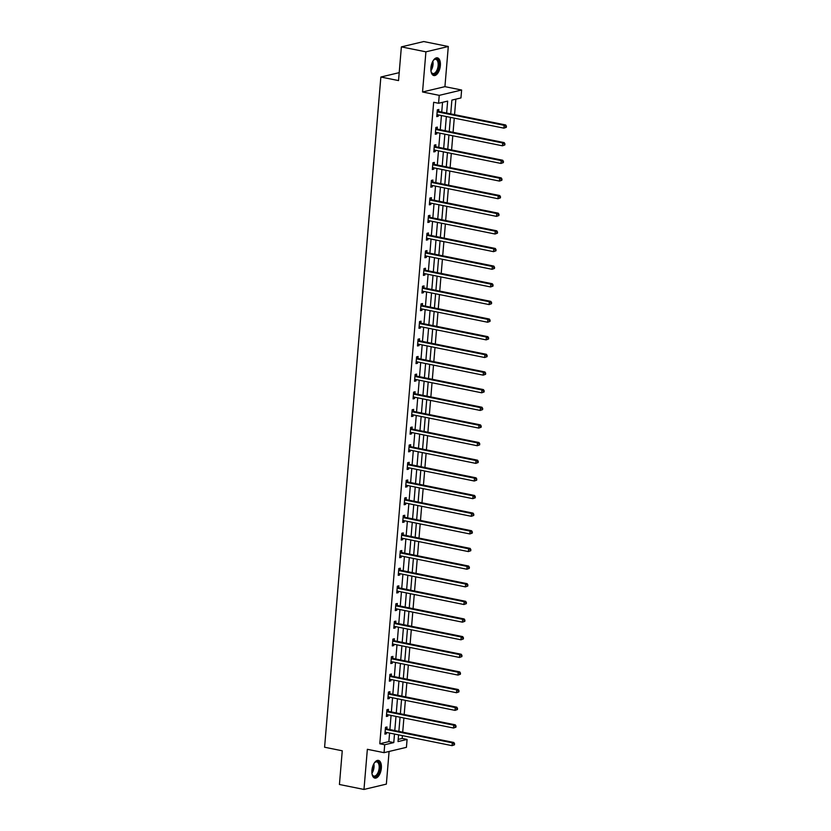 <?xml version="1.0" encoding="UTF-8"?>
<svg xmlns="http://www.w3.org/2000/svg" width="831" height="831" viewBox="0 0 831 831"><rect width="100%" height="100%" fill="white"/><g stroke="black" fill="none" stroke-linecap="round" stroke-linejoin="round"><path stroke-width="1.25" d="M381.356 768.135A9.027 4.519 101.4 0 0 378.427 760.407A9.027 4.519 101.4 0 0 371.924 770.379A9.027 4.519 101.4 0 0 374.854 778.107A9.027 4.519 101.4 0 0 381.356 768.135M440.357 65.576A9.027 4.519 101.4 0 0 437.418 57.848A9.027 4.519 101.4 0 0 430.915 67.82A9.027 4.519 101.4 0 0 433.855 75.548A9.027 4.519 101.4 0 0 440.357 65.576M398.205 739.382L402.173 738.427L407.086 739.424L406.421 747.339L384.047 752.668L384.711 744.753L393.78 742.592L394.496 734.043M399.202 72.65L380.858 77.023L324.589 747.225L342.258 750.798L339.432 784.495L363.978 789.45L386.353 784.121L389.095 751.463M380.858 77.023L398.537 80.586L401.373 46.879L423.748 41.55L448.293 46.505L425.919 51.834L422.543 91.981L439.235 95.357L461.62 90.018L460.956 97.933L451.877 100.104L450.724 113.878M422.543 91.981L444.928 86.653L448.293 46.505M444.928 86.653L461.62 90.018M402.173 738.427L402.412 735.643M402.703 732.163L403.897 717.994M404.188 714.515L405.372 700.356M405.663 696.877L406.858 682.708M407.148 679.228L408.333 665.07M408.634 661.59L409.818 647.422M410.109 643.942L411.303 629.784M411.594 626.304L412.778 612.135M413.069 608.656L414.264 594.497M414.555 591.018L415.749 576.849M416.04 573.369L417.224 559.211M417.515 555.731L418.71 541.573M419.001 538.083L420.185 523.925M420.486 520.445L421.67 506.287M421.961 502.797L423.156 488.638M423.446 485.159L424.631 471M424.921 467.51L426.116 453.352M426.407 449.872L427.601 435.714M427.892 432.224L429.076 418.066M429.367 414.586L430.562 400.428M430.853 396.938L432.037 382.779M432.338 379.3L433.522 365.141M433.813 361.651L435.008 347.493M435.299 344.013L436.483 329.855M436.774 326.365L437.968 312.207M438.259 308.727L439.454 294.569M439.744 291.089L440.929 276.92M441.219 273.441L442.414 259.282M442.705 255.803L443.889 241.634M444.19 238.154L445.374 223.996M445.665 220.516L446.86 206.348M447.151 202.868L448.335 188.71M448.636 185.23L449.82 171.061M450.111 167.582L451.306 153.423M451.597 149.944L452.781 135.775M453.072 132.295L454.266 118.137M454.557 114.657L455.855 99.149M401.373 46.879L425.919 51.834M446.642 113.058L447.649 101.112L438.571 103.273L433.668 102.275L379.798 743.766L388.866 741.605L389.594 733.056M389.884 729.576L391.069 715.408M391.359 711.928L392.554 697.77M392.845 694.29L394.029 680.122M394.33 676.642L395.514 662.484M395.805 659.004L397 644.835M397.291 641.355L398.475 627.197M398.766 623.717L399.96 609.549M400.251 606.069L401.446 591.911M401.737 588.431L402.921 574.263M403.212 570.783L404.406 556.625M404.697 553.145L405.881 538.976M406.182 535.496L407.367 521.338M407.657 517.858L408.852 503.69M409.143 500.21L410.327 486.052M410.618 482.572L411.812 468.404M412.103 464.924L413.298 450.766M413.589 447.286L414.773 433.128M415.064 429.637L416.258 415.479M416.549 411.999L417.733 397.841M418.035 394.351L419.219 380.193M419.51 376.713L420.704 362.555M420.995 359.065L422.179 344.907M422.47 341.427L423.665 327.269M423.955 323.778L425.15 309.62M425.441 306.14L426.625 291.982M426.916 288.492L428.11 274.334M428.401 270.854L429.585 256.696M429.887 253.206L431.071 239.048M431.362 235.568L432.556 221.41M432.847 217.919L434.031 203.761M434.322 200.281L435.517 186.123M435.808 182.643L437.002 168.475M437.293 164.995L438.477 150.837M438.768 147.357L439.963 133.189M440.253 129.709L441.438 115.551M441.739 112.071L442.549 102.327M438.685 111.302L438.841 109.474L437.324 109.827L436.763 116.62L438.269 116.257L438.384 114.927M437.21 128.94L437.355 127.112L435.849 127.475L435.278 134.258L436.784 133.895L436.898 132.576M435.724 146.588L435.88 144.76L434.364 145.113L433.792 151.907L435.309 151.543L435.423 150.214M434.239 164.226L434.395 162.398L432.889 162.762L432.317 169.545L433.824 169.181L433.938 167.862M432.764 181.875L432.909 180.047L431.403 180.4L430.832 187.183L432.349 186.83L432.452 185.5M431.279 199.513L431.434 197.685L429.918 198.048L429.347 204.831L430.863 204.468L430.977 203.148M429.793 217.161L429.949 215.333L428.443 215.686L427.872 222.469L429.378 222.116L429.492 220.786M428.318 234.799L428.474 232.971L426.957 233.334L426.386 240.117L427.903 239.754L428.007 238.435M426.833 252.447L426.989 250.609L425.472 250.972L424.911 257.755L426.417 257.402L426.532 256.073M425.358 270.085L425.503 268.257L423.997 268.621L423.426 275.404L424.932 275.04L425.046 273.721M423.872 287.734L424.028 285.895L422.512 286.259L421.94 293.042L423.457 292.689L423.571 291.359M422.387 305.372L422.543 303.544L421.037 303.907L420.465 310.69L421.971 310.327L422.086 309.007M420.912 323.02L421.057 321.182L419.551 321.545L418.98 328.328L420.496 327.975L420.6 326.645M419.426 340.658L419.582 338.83L418.066 339.193L417.494 345.976L419.011 345.613L419.125 344.294M417.941 358.306L418.097 356.468L416.591 356.831L416.019 363.614L417.526 363.261L417.64 361.932M416.466 375.944L416.622 374.116L415.105 374.48L414.534 381.263L416.051 380.899L416.154 379.58M414.981 393.593L415.136 391.754L413.62 392.118L413.059 398.901L414.565 398.548L414.679 397.218M413.506 411.231L413.651 409.403L412.145 409.766L411.574 416.549L413.08 416.186L413.194 414.866M412.02 428.879L412.176 427.041L410.659 427.404L410.088 434.187L411.605 433.834L411.719 432.504M410.535 446.517L410.691 444.689L409.184 445.052L408.613 451.835L410.119 451.472L410.234 450.153M409.06 464.165L409.205 462.327L407.699 462.69L407.128 469.473L408.644 469.12L408.748 467.791M407.574 481.803L407.73 479.975L406.214 480.328L405.642 487.122L407.159 486.758L407.273 485.439M406.089 499.452L406.245 497.613L404.739 497.977L404.167 504.76L405.673 504.407L405.788 503.077M404.614 517.09L404.77 515.262L403.253 515.615L402.682 522.408L404.198 522.045L404.302 520.725M403.128 534.738L403.284 532.9L401.768 533.263L401.207 540.046L402.713 539.693L402.827 538.363M401.653 552.376L401.799 550.548L400.293 550.901L399.721 557.694L401.228 557.331L401.342 556.001M400.168 570.014L400.324 568.186L398.807 568.549L398.236 575.332L399.753 574.979L399.867 573.65M398.683 587.662L398.838 585.834L397.332 586.187L396.761 592.981L398.267 592.617L398.381 591.288M397.208 605.3L397.353 603.472L395.847 603.836L395.276 610.619L396.792 610.255L396.896 608.936M395.722 622.949L395.878 621.121L394.361 621.474L393.79 628.267L395.307 627.904L395.421 626.574M394.237 640.587L394.393 638.759L392.886 639.122L392.315 645.905L393.821 645.542L393.936 644.222M392.762 658.235L392.918 656.407L391.401 656.76L390.83 663.553L392.346 663.19L392.45 661.86M391.276 675.873L391.432 674.045L389.916 674.408L389.355 681.191L390.861 680.828L390.975 679.509M389.801 693.521L389.947 691.693L388.441 692.046L387.869 698.84L389.375 698.476L389.49 697.147M388.316 711.159L388.472 709.331L386.955 709.695L386.384 716.478L387.9 716.114L388.015 714.795M386.83 728.808L386.986 726.98L385.48 727.333L384.909 734.126L386.415 733.763L386.529 732.433M384.047 752.668L367.354 749.302L363.978 789.45M379.798 743.766L384.711 744.753M438.571 103.273L439.235 95.357M398.579 734.864L398.018 741.584L407.086 739.424M450.433 117.358L449.239 131.527M448.948 135.006L447.764 149.165M447.473 152.644L446.278 166.813M445.987 170.293L444.803 184.451M444.502 187.931L443.318 202.099M443.027 205.579L441.832 219.737M441.541 223.217L440.357 237.386M440.056 240.865L438.872 255.024M438.581 258.503L437.386 272.672M437.096 276.152L435.911 290.31M435.621 293.79L434.426 307.958M434.135 311.438L432.941 325.596M432.65 329.076L431.466 343.245M431.175 346.724L429.98 360.883M429.689 364.362L428.505 378.531M428.204 382.011L427.02 396.169M426.729 399.649L425.534 413.807M425.243 417.297L424.059 431.455M423.768 434.935L422.574 449.093M422.283 452.583L421.088 466.742M420.798 470.221L419.613 484.38M419.323 487.87L418.128 502.028M417.837 505.508L416.653 519.666M416.352 523.156L415.168 537.314M414.877 540.794L413.682 554.952M413.391 558.442L412.207 572.601M411.916 576.08L410.722 590.239M410.431 593.729L409.236 607.887M408.945 611.367L407.761 625.525M407.47 629.005L406.276 643.173M405.985 646.653L404.801 660.811M404.5 664.291L403.315 678.46M403.025 681.939L401.83 696.098M401.539 699.577L400.355 713.746M400.064 717.226L398.87 731.384M394.787 730.563L395.982 716.405M396.273 712.915L397.457 698.757M397.758 695.277L398.942 681.119M399.233 677.639L400.428 663.47M400.719 659.991L401.903 645.832M402.194 642.353L403.388 628.184M403.679 624.704L404.874 610.546M405.164 607.066L406.349 592.898M406.639 589.418L407.834 575.26M408.125 571.78L409.309 557.611M409.61 554.132L410.794 539.973M411.085 536.494L412.28 522.325M412.571 518.845L413.755 504.687M414.046 501.207L415.24 487.039M415.531 483.559L416.726 469.401M417.017 465.921L418.201 451.752M418.492 448.273L419.686 434.114M419.977 430.635L421.161 416.466M421.462 412.986L422.647 398.828M422.937 395.348L424.132 381.18M424.423 377.7L425.607 363.542M425.898 360.062L427.092 345.893M427.383 342.414L428.578 328.255M428.869 324.776L430.053 310.607M430.344 307.127L431.538 292.969M431.829 289.489L433.013 275.331M433.315 271.841L434.499 257.683M434.79 254.203L435.984 240.045M436.275 236.555L437.459 222.396M437.75 218.917L438.945 204.758M439.235 201.268L440.43 187.11M440.721 183.63L441.905 169.472M442.196 165.982L443.39 151.824M443.681 148.344L444.865 134.186M445.167 130.696L446.351 116.537M388.866 741.605L393.78 742.592M436.815 115.966L438.269 116.257M435.33 133.604L436.784 133.895M433.855 151.252L435.309 151.543M432.369 168.89L433.824 169.181M430.884 186.539L432.349 186.83M429.409 204.177L430.863 204.468M427.923 221.815L429.378 222.116M426.438 239.463L427.903 239.754M424.963 257.101L426.417 257.402M423.478 274.749L424.932 275.04M422.003 292.387L423.457 292.689M420.517 310.036L421.971 310.327M419.032 327.674L420.496 327.975M417.557 345.322L419.011 345.613M416.071 362.96L417.526 363.261M414.586 380.608L416.051 380.899M413.111 398.246L414.565 398.548M411.625 415.895L413.08 416.186M410.15 433.533L411.605 433.834M408.665 451.181L410.119 451.472M407.18 468.819L408.644 469.12M405.705 486.467L407.159 486.758M404.219 504.105L405.673 504.407M402.734 521.754L404.198 522.045M401.259 539.392L402.713 539.693M399.773 557.04L401.228 557.331M398.298 574.678L399.753 574.979M396.813 592.326L398.267 592.617M395.327 609.964L396.792 610.255M393.852 627.613L395.307 627.904M392.367 645.251L393.821 645.542M390.882 662.899L392.346 663.19M389.407 680.537L390.861 680.828M387.921 698.185L389.375 698.476M386.446 715.823L387.9 716.114M384.961 733.472L386.415 733.763M506.318 127.309L506.411 126.177L505.809 126.322L505.715 127.455L506.318 127.309L503.918 128.151L437.438 114.74A1.153 0.976 -103.4 0 0 437.075 114.74L437.241 114.72M505.715 127.455L503.918 128.151L504.157 125.325L505.664 124.962L439.184 111.551A1.153 0.976 -103.4 0 1 438.83 111.396L437.283 110.336M437.179 111.666L437.314 111.759A1.153 0.976 -103.4 0 0 437.677 111.915L504.157 125.325L505.809 126.322M506.411 126.177L505.664 124.962M433.19 60.642A7.811 3.906 -78.6 0 1 433.367 60.414A7.811 3.906 -78.6 0 1 433.896 59.842A7.811 3.906 -78.6 0 1 438.799 62.304A7.811 3.906 -78.6 0 1 436.337 72.671A7.811 3.906 -78.6 0 1 431.372 72.339A7.811 3.906 -78.6 0 1 431.029 71.341M431.258 72.058A7.23 3.625 101.4 0 0 432.93 73.533A7.23 3.625 101.4 0 0 435.735 72.11A7.23 3.625 101.4 0 0 438.186 64.506A7.23 3.625 101.4 0 0 435.787 59.354A7.23 3.625 101.4 0 0 433.678 60.061M433.315 75.372A8.964 4.487 101.4 0 0 436.555 73.575A8.964 4.487 101.4 0 0 439.589 64.371A8.964 4.487 101.4 0 0 436.857 57.806M374.189 763.19A7.811 3.906 -78.6 0 1 374.895 762.401A7.811 3.906 -78.6 0 1 379.933 768.124A7.811 3.906 -78.6 0 1 376.703 775.884A7.811 3.906 -78.6 0 1 372.381 774.897A7.811 3.906 -78.6 0 1 372.028 773.89M372.267 774.617A7.23 3.625 101.4 0 0 373.929 776.081A7.23 3.625 101.4 0 0 379.144 768.093A7.23 3.625 101.4 0 0 376.796 761.902A7.23 3.625 101.4 0 0 374.688 762.609M374.314 777.92A8.964 4.487 101.4 0 0 380.546 767.979A8.964 4.487 101.4 0 0 377.856 760.365M504.843 144.958L504.936 143.825L504.334 143.971L504.23 145.103L504.843 144.958L502.433 145.799L435.953 132.378A1.153 0.976 -103.4 0 0 435.589 132.389L435.756 132.368M504.23 145.103L502.433 145.799L502.672 142.974L504.178 142.61L437.708 129.2A1.153 0.976 -103.4 0 1 437.345 129.044L435.808 127.974M435.693 129.304L435.828 129.397A1.153 0.976 -103.4 0 0 436.192 129.553L502.672 142.974L504.334 143.971M504.936 143.825L504.178 142.61M503.357 162.596L503.451 161.463L502.848 161.609L502.755 162.741L503.357 162.596L500.948 163.437L434.468 150.027A1.153 0.976 -103.4 0 0 434.104 150.027L433.948 150.068M502.755 162.741L500.948 163.437L501.186 160.612L502.703 160.248L436.223 146.838A1.153 0.976 -103.4 0 1 435.86 146.682L434.322 145.612M434.208 146.942L434.353 147.045A1.153 0.976 -103.4 0 0 434.706 147.201L501.186 160.612L502.848 161.609M503.451 161.463L502.703 160.248M501.872 180.244L501.976 179.112L501.363 179.257L501.27 180.389L501.872 180.244L499.473 181.085L432.993 167.665A1.153 0.976 -103.4 0 0 432.629 167.675L432.463 167.717M501.27 180.389L499.473 181.085L499.711 178.26L501.218 177.896L434.738 164.486A1.153 0.976 -103.4 0 1 434.384 164.33L432.837 163.26M432.733 164.59L432.868 164.683A1.153 0.976 -103.4 0 0 433.231 164.839L499.711 178.26L501.363 179.257M501.976 179.112L501.218 177.896M500.397 197.882L500.491 196.75L499.888 196.895L499.795 198.027L500.397 197.882L497.987 198.723L431.507 185.313A1.153 0.976 -103.4 0 0 431.144 185.313L431.32 185.292M499.795 198.027L497.987 198.723L498.226 195.898L499.743 195.534L433.263 182.124A1.153 0.976 -103.4 0 1 432.899 181.968L431.362 180.898M431.247 182.228L431.382 182.332A1.153 0.976 -103.4 0 0 431.746 182.488L498.226 195.898L499.888 196.895M500.491 196.75L499.743 195.534M498.912 215.53L499.005 214.398L498.403 214.543L498.309 215.665L498.912 215.53L496.512 216.372L430.032 202.951A1.153 0.976 -103.4 0 0 429.669 202.961L429.835 202.941M498.309 215.665L496.512 216.372L496.741 213.546L498.257 213.183L431.777 199.762A1.153 0.976 -103.4 0 1 431.414 199.606L429.876 198.547M429.762 199.876L429.907 199.97A1.153 0.976 -103.4 0 0 430.261 200.126L496.741 213.546L498.403 214.543M499.005 214.398L498.257 213.183M497.437 233.168L497.53 232.036L496.917 232.181L496.824 233.314L497.437 233.168L495.027 234.01L428.547 220.599A1.153 0.976 -103.4 0 0 428.173 220.61L428.027 220.641M496.824 233.314L495.027 234.01L495.266 231.184L496.772 230.821L430.292 217.41A1.153 0.976 -103.4 0 1 429.939 217.255L428.401 216.185M428.287 217.514L428.422 217.618A1.153 0.976 -103.4 0 0 428.786 217.774L495.266 231.184L496.917 232.181M497.53 232.036L496.772 230.821M495.951 250.817L496.045 249.684L495.442 249.83L495.349 250.952L495.951 250.817L493.541 251.658L427.061 238.237A1.153 0.976 -103.4 0 0 426.687 238.248L426.874 238.227M495.349 250.952L493.541 251.658L493.78 248.833L495.297 248.469L428.817 235.048A1.153 0.976 -103.4 0 1 428.453 234.893L426.916 233.833M426.802 235.163L426.947 235.256A1.153 0.976 -103.4 0 0 427.3 235.412L493.78 248.833L495.442 249.83M496.045 249.684L495.297 248.469M494.466 268.455L494.559 267.322L493.957 267.468L493.863 268.6L494.466 268.455L492.066 269.296L425.586 255.886A1.153 0.976 -103.4 0 0 425.223 255.886L425.389 255.865M493.863 268.6L492.066 269.296L492.305 266.471L493.811 266.107L427.331 252.697A1.153 0.976 -103.4 0 1 426.978 252.541L425.43 251.471M425.327 252.801L425.462 252.904A1.153 0.976 -103.4 0 0 425.825 253.06L492.305 266.471L493.957 267.468M494.559 267.322L493.811 266.107M492.991 286.103L493.084 284.971L492.482 285.116L492.378 286.238L492.991 286.103L490.581 286.944L424.101 273.524A1.153 0.976 -103.4 0 0 423.727 273.534L423.581 273.576M492.378 286.238L490.581 286.944L490.82 284.119L492.326 283.755L425.856 270.335A1.153 0.976 -103.4 0 1 425.493 270.179L423.955 269.119M423.841 270.449L423.976 270.542A1.153 0.976 -103.4 0 0 424.34 270.698L490.82 284.119L492.482 285.116M493.084 284.971L492.326 283.755M491.505 303.741L491.599 302.609L490.996 302.754L490.903 303.886L491.505 303.741L489.095 304.582L422.615 291.172A1.153 0.976 -103.4 0 0 422.252 291.172L422.428 291.151M490.903 303.886L489.095 304.582L489.334 301.757L490.851 301.393L424.371 287.983A1.153 0.976 -103.4 0 1 424.007 287.827L422.47 286.757M422.356 288.087L422.501 288.191A1.153 0.976 -103.4 0 0 422.854 288.347L489.334 301.757L490.996 302.754M491.599 302.609L490.851 301.393M490.02 321.389L490.124 320.257L489.511 320.402L489.417 321.524L490.02 321.389L487.62 322.231L421.14 308.81A1.153 0.976 -103.4 0 0 420.766 308.82L420.943 308.8M489.417 321.524L487.62 322.231L487.859 319.395L489.366 319.042L422.886 305.621A1.153 0.976 -103.4 0 1 422.532 305.465L420.985 304.406M420.881 305.735L421.016 305.829A1.153 0.976 -103.4 0 0 421.379 305.985L487.859 319.395L489.511 320.402M490.124 320.257L489.366 319.042M488.545 339.027L488.638 337.895L488.036 338.04L487.942 339.173L488.545 339.027L486.135 339.869L419.655 326.458A1.153 0.976 -103.4 0 0 419.291 326.458L419.136 326.5M487.942 339.173L486.135 339.869L486.374 337.043L487.89 336.68L421.41 323.269A1.153 0.976 -103.4 0 1 421.047 323.114L419.51 322.044M419.395 323.373L419.53 323.477A1.153 0.976 -103.4 0 0 419.894 323.633L486.374 337.043L488.036 338.04M488.638 337.895L487.89 336.68M487.059 356.676L487.153 355.543L486.55 355.689L486.457 356.811L487.059 356.676L484.66 357.517L418.18 344.096A1.153 0.976 -103.4 0 0 417.806 344.107L417.65 344.148M486.457 356.811L484.66 357.517L484.889 354.681L486.405 354.328L419.925 340.907A1.153 0.976 -103.4 0 1 419.562 340.752L418.024 339.692M417.91 341.022L418.055 341.115A1.153 0.976 -103.4 0 0 418.409 341.271L484.889 354.681L486.55 355.689M487.153 355.543L486.405 354.328M485.584 374.314L485.678 373.181L485.065 373.327L484.972 374.459L485.584 374.314L483.175 375.155L416.695 361.745A1.153 0.976 -103.4 0 0 416.331 361.745L416.497 361.724M484.972 374.459L483.175 375.155L483.413 372.33L484.92 371.966L418.44 358.556A1.153 0.976 -103.4 0 1 418.086 358.4L416.549 357.33M416.435 358.66L416.57 358.763A1.153 0.976 -103.4 0 0 416.933 358.919L483.413 372.33L485.065 373.327M485.678 373.181L484.92 371.966M484.099 391.952L484.193 390.83L483.59 390.965L483.497 392.097L484.099 391.952L481.689 392.803L415.209 379.383A1.153 0.976 -103.4 0 0 414.846 379.393L415.022 379.372M483.497 392.097L481.689 392.803L481.928 389.968L483.445 389.614L416.965 376.194A1.153 0.976 -103.4 0 1 416.601 376.038L415.064 374.978M414.949 376.308L415.095 376.401A1.153 0.976 -103.4 0 0 415.448 376.557L481.928 389.968L483.59 390.965M484.193 390.83L483.445 389.614M482.614 409.6L482.707 408.468L482.105 408.613L482.011 409.745L482.614 409.6L480.214 410.441L413.734 397.031A1.153 0.976 -103.4 0 0 413.371 397.031L413.204 397.073M482.011 409.745L480.214 410.441L480.453 407.616L481.959 407.252L415.479 393.842A1.153 0.976 -103.4 0 1 415.116 393.686L413.578 392.616M413.474 393.946L413.609 394.05A1.153 0.976 -103.4 0 0 413.973 394.206L480.453 407.616L482.105 408.613M482.707 408.468L481.959 407.252M481.139 427.238L481.232 426.116L480.63 426.251L480.526 427.383L481.139 427.238L478.729 428.09L412.249 414.669A1.153 0.976 -103.4 0 0 411.885 414.679L412.051 414.659M480.526 427.383L478.729 428.09L478.968 425.254L480.474 424.901L413.994 411.48A1.153 0.976 -103.4 0 1 413.641 411.324L412.103 410.265M411.989 411.594L412.124 411.688A1.153 0.976 -103.4 0 0 412.488 411.844L478.968 425.254L480.63 426.251M481.232 426.116L480.474 424.901M479.653 444.886L479.747 443.754L479.144 443.899L479.051 445.032L479.653 444.886L477.243 445.728L410.763 432.317A1.153 0.976 -103.4 0 0 410.4 432.317L410.576 432.297M479.051 445.032L477.243 445.728L477.482 442.902L478.999 442.539L412.519 429.128A1.153 0.976 -103.4 0 1 412.155 428.973L410.618 427.903M410.504 429.232L410.649 429.326A1.153 0.976 -103.4 0 0 411.002 429.482L477.482 442.902L479.144 443.899M479.747 443.754L478.999 442.539M478.168 462.524L478.272 461.402L477.659 461.537L477.565 462.67L478.168 462.524L475.768 463.376L409.288 449.955A1.153 0.976 -103.4 0 0 408.925 449.966L408.759 450.007M477.565 462.67L475.768 463.376L476.007 460.54L477.513 460.187L411.033 446.766A1.153 0.976 -103.4 0 1 410.68 446.611L409.132 445.551M409.029 446.881L409.164 446.974A1.153 0.976 -103.4 0 0 409.527 447.13L476.007 460.54L477.659 461.537M478.272 461.402L477.513 460.187M476.693 480.173L476.786 479.04L476.184 479.186L476.09 480.318L476.693 480.173L474.283 481.014L407.803 467.604A1.153 0.976 -103.4 0 0 407.439 467.604L407.616 467.583M476.09 480.318L474.283 481.014L474.522 478.189L476.038 477.825L409.558 464.415A1.153 0.976 -103.4 0 1 409.195 464.259L407.657 463.189M407.543 464.519L407.678 464.612A1.153 0.976 -103.4 0 0 408.042 464.768L474.522 478.189L476.184 479.186M476.786 479.04L476.038 477.825M475.207 497.811L475.301 496.689L474.698 496.824L474.605 497.956L475.207 497.811L472.808 498.662L406.328 485.242A1.153 0.976 -103.4 0 0 405.964 485.252L406.13 485.231M474.605 497.956L472.808 498.662L473.036 495.827L474.553 495.473L408.073 482.053A1.153 0.976 -103.4 0 1 407.709 481.897L406.172 480.837M406.058 482.167L406.203 482.26A1.153 0.976 -103.4 0 0 406.556 482.416L473.036 495.827L474.698 496.824M475.301 496.689L474.553 495.473M473.732 515.459L473.826 514.327L473.213 514.472L473.119 515.604L473.732 515.459L471.322 516.3L404.842 502.89A1.153 0.976 -103.4 0 0 404.479 502.89L404.323 502.932M473.119 515.604L471.322 516.3L471.561 513.475L473.068 513.111L406.588 499.701A1.153 0.976 -103.4 0 1 406.234 499.545L404.697 498.475M404.583 499.805L404.718 499.898A1.153 0.976 -103.4 0 0 405.081 500.054L471.561 513.475L473.213 514.472M473.826 514.327L473.068 513.111M472.247 533.097L472.34 531.965L471.738 532.11L471.644 533.242L472.247 533.097L469.837 533.949L403.357 520.528A1.153 0.976 -103.4 0 0 402.993 520.538L402.838 520.57M471.644 533.242L469.837 533.949L470.076 531.113L471.593 530.76L405.113 517.339A1.153 0.976 -103.4 0 1 404.749 517.183L403.212 516.124M403.097 517.453L403.243 517.547A1.153 0.976 -103.4 0 0 403.596 517.703L470.076 531.113L471.738 532.11M472.34 531.965L471.593 530.76M470.762 550.745L470.855 549.613L470.253 549.758L470.159 550.891L470.762 550.745L468.362 551.587L401.882 538.176A1.153 0.976 -103.4 0 0 401.518 538.176L401.685 538.156M470.159 550.891L468.362 551.587L468.601 548.761L470.107 548.398L403.627 534.987A1.153 0.976 -103.4 0 1 403.264 534.832L401.726 533.762M401.622 535.091L401.757 535.185A1.153 0.976 -103.4 0 0 402.121 535.341L468.601 548.761L470.253 549.758M470.855 549.613L470.107 548.398M469.286 568.383L469.38 567.251L468.777 567.396L468.674 568.529L469.286 568.383L466.877 569.225L400.397 555.814A1.153 0.976 -103.4 0 0 400.033 555.825L399.877 555.856M468.674 568.529L466.877 569.225L467.115 566.399L468.622 566.046L402.142 552.625A1.153 0.976 -103.4 0 1 401.789 552.47L400.251 551.41M400.137 552.74L400.272 552.833A1.153 0.976 -103.4 0 0 400.635 552.989L467.115 566.399L468.777 567.396M469.38 567.251L468.622 566.046M467.801 586.032L467.895 584.899L467.292 585.045L467.199 586.177L467.801 586.032L465.391 586.873L398.911 573.463A1.153 0.976 -103.4 0 0 398.537 573.463L398.392 573.504M467.199 586.177L465.391 586.873L465.63 584.048L467.147 583.684L400.667 570.274A1.153 0.976 -103.4 0 1 400.303 570.118L398.766 569.048M398.651 570.378L398.797 570.471A1.153 0.976 -103.4 0 0 399.15 570.627L465.63 584.048L467.292 585.045M467.895 584.899L467.147 583.684M466.316 603.67L466.42 602.537L465.807 602.683L465.713 603.815L466.316 603.67L463.916 604.511L397.436 591.101A1.153 0.976 -103.4 0 0 397.073 591.111L397.239 591.08M465.713 603.815L463.916 604.511L464.155 601.686L465.661 601.332L399.181 587.912A1.153 0.976 -103.4 0 1 398.828 587.756L397.28 586.696M397.176 588.026L397.311 588.119A1.153 0.976 -103.4 0 0 397.675 588.275L464.155 601.686L465.807 602.683M466.42 602.537L465.661 601.332M464.841 621.318L464.934 620.186L464.332 620.331L464.238 621.463L464.841 621.318L462.431 622.159L395.951 608.749A1.153 0.976 -103.4 0 0 395.577 608.749L395.764 608.728M464.238 621.463L462.431 622.159L462.67 619.334L464.186 618.97L397.706 605.56A1.153 0.976 -103.4 0 1 397.343 605.404L395.805 604.334M395.691 605.664L395.826 605.757A1.153 0.976 -103.4 0 0 396.19 605.913L462.67 619.334L464.332 620.331M464.934 620.186L464.186 618.97M463.355 638.956L463.449 637.824L462.846 637.969L462.753 639.101L463.355 638.956L460.956 639.797L394.476 626.387A1.153 0.976 -103.4 0 0 394.112 626.397L393.946 626.429M462.753 639.101L460.956 639.797L461.184 636.972L462.701 636.619L396.221 623.198A1.153 0.976 -103.4 0 1 395.857 623.042L394.32 621.983M394.206 623.312L394.351 623.406A1.153 0.976 -103.4 0 0 394.704 623.562L461.184 636.972L462.846 637.969M463.449 637.824L462.701 636.619M461.88 656.604L461.974 655.472L461.361 655.617L461.267 656.75L461.88 656.604L459.47 657.446L392.99 644.035A1.153 0.976 -103.4 0 0 392.616 644.035L392.471 644.077M461.267 656.75L459.47 657.446L459.709 654.62L461.215 654.257L394.735 640.846A1.153 0.976 -103.4 0 1 394.382 640.691L392.845 639.621M392.731 640.95L392.866 641.044A1.153 0.976 -103.4 0 0 393.229 641.2L459.709 654.62L461.361 655.617M461.974 655.472L461.215 654.257M460.395 674.242L460.488 673.11L459.886 673.255L459.792 674.388L460.395 674.242L457.985 675.084L391.505 661.673A1.153 0.976 -103.4 0 0 391.141 661.684L391.318 661.653M459.792 674.388L457.985 675.084L458.224 672.258L459.74 671.905L393.26 658.484A1.153 0.976 -103.4 0 1 392.897 658.329L391.359 657.269M391.245 658.599L391.391 658.692A1.153 0.976 -103.4 0 0 391.744 658.848L458.224 672.258L459.886 673.255M460.488 673.11L459.74 671.905M458.909 691.891L459.003 690.758L458.4 690.904L458.307 692.036L458.909 691.891L456.51 692.732L390.03 679.311A1.153 0.976 -103.4 0 0 389.656 679.322L389.5 679.363M458.307 692.036L456.51 692.732L456.738 689.907L458.255 689.543L391.775 676.133A1.153 0.976 -103.4 0 1 391.411 675.977L389.874 674.907M389.77 676.237L389.905 676.33A1.153 0.976 -103.4 0 0 390.269 676.486L456.738 689.907L458.4 690.904M459.003 690.758L458.255 689.543M457.434 709.529L457.528 708.396L456.925 708.542L456.821 709.674L457.434 709.529L455.024 710.37L388.544 696.96A1.153 0.976 -103.4 0 0 388.181 696.96L388.347 696.939M456.821 709.674L455.024 710.37L455.263 707.545L456.77 707.181L390.29 693.771A1.153 0.976 -103.4 0 1 389.936 693.615L388.399 692.555M388.285 693.885L388.42 693.978A1.153 0.976 -103.4 0 0 388.783 694.134L455.263 707.545L456.925 708.542M457.528 708.396L456.77 707.181M455.949 727.177L456.042 726.045L455.44 726.19L455.346 727.322L455.949 727.177L453.539 728.018L387.059 714.598A1.153 0.976 -103.4 0 0 386.695 714.608L386.872 714.587M455.346 727.322L453.539 728.018L453.778 725.193L455.295 724.829L388.815 711.419A1.153 0.976 -103.4 0 1 388.451 711.263L386.914 710.193M386.799 711.523L386.945 711.616A1.153 0.976 -103.4 0 0 387.298 711.772L453.778 725.193L455.44 726.19M456.042 726.045L455.295 724.829M454.464 744.815L454.567 743.683L453.955 743.828L453.861 744.96L454.464 744.815L452.064 745.656L385.584 732.246A1.153 0.976 -103.4 0 0 385.22 732.246L385.054 732.288M453.861 744.96L452.064 745.656L452.303 742.831L453.809 742.467L387.329 729.057A1.153 0.976 -103.4 0 1 386.976 728.901L385.428 727.842M385.324 729.171L385.459 729.265A1.153 0.976 -103.4 0 0 385.823 729.421L452.303 742.831L453.955 743.828M454.567 743.683L453.809 742.467M437.314 111.759L438.83 111.396M437.677 111.915L439.184 111.551M432.847 61.224A7.23 3.625 -78.6 0 1 430.936 70.666M430.863 69.648A6.991 3.501 101.4 0 0 432.39 62.128M373.846 763.772A7.23 3.625 -78.6 0 1 374.023 767.065A7.23 3.625 -78.6 0 1 371.945 773.225M371.873 772.207A6.991 3.501 101.4 0 0 373.42 766.992A6.991 3.501 101.4 0 0 373.389 764.686M435.828 129.397L437.345 129.044M436.192 129.553L437.708 129.2M434.353 147.045L435.86 146.682M434.706 147.201L436.223 146.838M432.868 164.683L434.384 164.33M433.231 164.839L434.738 164.486M431.382 182.332L432.899 181.968M431.746 182.488L433.263 182.124M429.907 199.97L431.414 199.606M430.261 200.126L431.777 199.762M428.422 217.618L429.939 217.255M428.786 217.774L430.292 217.41M426.947 235.256L428.453 234.893M427.3 235.412L428.817 235.048M425.462 252.904L426.978 252.541M425.825 253.06L427.331 252.697M423.976 270.542L425.493 270.179M424.34 270.698L425.856 270.335M422.501 288.191L424.007 287.827M422.854 288.347L424.371 287.983M421.016 305.829L422.532 305.465M421.379 305.985L422.886 305.621M419.53 323.477L421.047 323.114M419.894 323.633L421.41 323.269M418.055 341.115L419.562 340.752M418.409 341.271L419.925 340.907M416.57 358.763L418.086 358.4M416.933 358.919L418.44 358.556M415.095 376.401L416.601 376.038M415.448 376.557L416.965 376.194M413.609 394.05L415.116 393.686M413.973 394.206L415.479 393.842M412.124 411.688L413.641 411.324M412.488 411.844L413.994 411.48M410.649 429.326L412.155 428.973M411.002 429.482L412.519 429.128M409.164 446.974L410.68 446.611M409.527 447.13L411.033 446.766M407.678 464.612L409.195 464.259M408.042 464.768L409.558 464.415M406.203 482.26L407.709 481.897M406.556 482.416L408.073 482.053M404.718 499.898L406.234 499.545M405.081 500.054L406.588 499.701M403.243 517.547L404.749 517.183M403.596 517.703L405.113 517.339M401.757 535.185L403.264 534.832M402.121 535.341L403.627 534.987M400.272 552.833L401.789 552.47M400.635 552.989L402.142 552.625M398.797 570.471L400.303 570.118M399.15 570.627L400.667 570.274M397.311 588.119L398.828 587.756M397.675 588.275L399.181 587.912M395.826 605.757L397.343 605.404M396.19 605.913L397.706 605.56M394.351 623.406L395.857 623.042M394.704 623.562L396.221 623.198M392.866 641.044L394.382 640.691M393.229 641.2L394.735 640.846M391.391 658.692L392.897 658.329M391.744 658.848L393.26 658.484M389.905 676.33L391.411 675.977M390.269 676.486L391.775 676.133M388.42 693.978L389.936 693.615M388.783 694.134L390.29 693.771M386.945 711.616L388.451 711.263M387.298 711.772L388.815 711.419M385.459 729.265L386.976 728.901M385.823 729.421L387.329 729.057"/></g></svg>
